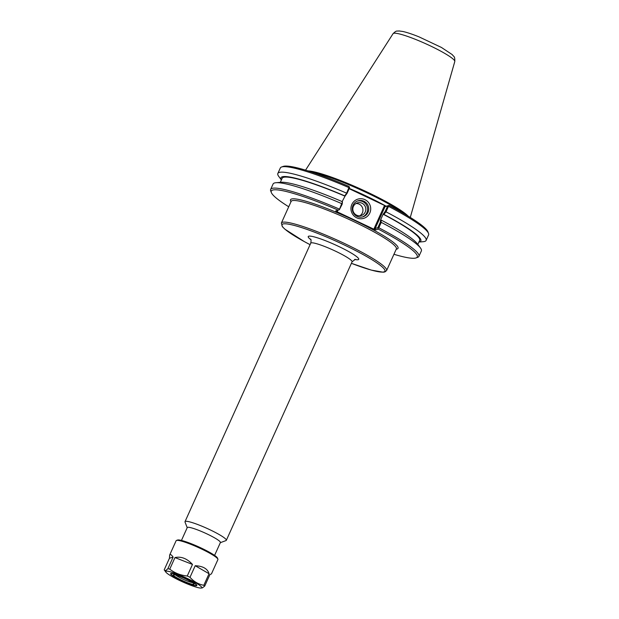 <?xml version="1.0" encoding="UTF-8"?>
<svg xmlns="http://www.w3.org/2000/svg" width="619" height="619" viewBox="0 0 619 619"><rect width="100%" height="100%" fill="white"/><g stroke="black" fill="none" stroke-linecap="round" stroke-linejoin="round"><path stroke-width="0.93" d="M225.95 540.596A22.671 2.909 -155.7 0 0 226.005 540.58A22.671 2.909 -155.7 0 0 226.33 540.317A22.671 2.909 -155.7 0 0 206.87 528.332A22.671 2.909 -155.7 0 0 185.011 521.655A22.671 2.909 -155.7 0 0 185.027 522.08L187.209 527.697M214.592 555.398L220.41 542.523A18.183 2.337 -155.7 0 0 204.796 532.913A18.183 2.337 -155.7 0 0 187.271 527.558L181.452 540.433M280.306 182.35L282.14 178.295A75.441 9.687 24.3 0 1 345.007 196.161L347.073 193.345L349.58 187.797L349.472 187.294L348.907 187.588L346.547 193.376L344.729 195.859L345.023 196.161L342.145 201.585L342.206 204.123L342.431 201.887M281.397 179.936A76.741 9.858 24.3 0 1 344.729 195.859M341.943 203.566L341.68 203.605A81.344 10.446 -155.7 0 0 275.942 182.721L281.065 182.28A76.741 9.858 24.3 0 1 342.145 201.585M383.842 214.398L386.024 211.837L388.5 206.351L388.237 205.67L388.972 205.392L386.372 206.204L385.157 205.748L384.244 206.088L385.01 206.707L387.703 205.864L385.196 211.412L383.13 214.228L383.842 214.398A76.741 9.858 24.3 0 1 418.916 242.029M380.553 219.954L380.329 222.19L381.056 222.097L381.258 220.124L380.546 219.962L383.13 214.228A75.441 9.687 24.3 0 1 419.659 240.389L417.825 244.435M386.024 211.837A81.344 10.446 24.3 0 1 426.12 240.412A81.344 10.446 24.3 0 1 423.264 241.696L418.901 242.068M381.258 220.124A76.741 9.858 24.3 0 1 417.376 243.832L420.44 247.956A81.344 10.446 -155.7 0 0 381.265 222.368L381.056 222.097M380.329 222.19L377.853 227.676L375.153 228.527L385.01 206.707L386.372 206.204M384.244 206.088L374.108 228.535L374.449 229.463L375.663 229.92L378.263 229.107L377.853 227.676M378.093 228.14L378.82 227.792L381.265 222.368M385.66 211.907L385.196 211.412M388.237 205.67L387.703 205.864M341.68 203.605L339.328 209.764L342.206 204.123M347.073 193.345L346.547 193.376M339.328 209.764L335.668 210.963L336.574 211.52L337.487 211.18L337.022 210.537M281.382 179.974L278.774 176.454A81.344 10.446 24.3 0 1 277.846 173.467L280.322 167.981A81.344 10.446 24.3 0 1 281.506 167.029L283.146 166.426A80.083 10.283 -155.7 0 1 348.969 186.435L349.472 187.294M374.108 228.535L375.153 228.527L375.663 229.92M385.157 205.748L349.17 188.694M388.5 206.351A81.344 10.446 24.3 0 1 428.526 233.409L427.891 231.777A80.083 10.283 -155.7 0 0 388.972 205.392M312.371 172.306A57.304 7.358 24.3 0 1 359.848 189.522A57.304 7.358 24.3 0 1 404.161 213.748M357.101 216.395A8.372 8.225 -107.5 0 1 358.006 200.835A8.372 8.225 -107.5 0 1 368.359 206.359A8.372 8.225 -107.5 0 1 357.101 216.395M356.722 217.818A10.059 9.873 72.5 0 0 370.665 207.876A10.059 9.873 72.5 0 0 355.089 200.494A10.059 9.873 72.5 0 0 356.722 217.818M362.425 216.975A8.372 8.225 72.5 0 0 357.411 201.043M374.449 229.463L336.574 211.52M359.809 215.791A6.608 6.492 72.5 0 0 355.948 203.527M362.022 203.225A6.608 6.492 72.5 0 0 352.83 208.742A6.608 6.492 72.5 0 0 361.303 215.505A6.608 6.492 72.5 0 0 362.022 203.225M288.717 206.769A80.083 10.283 24.3 0 1 271.346 192.571A80.083 10.283 24.3 0 1 338.26 210.151M339.227 209.029A81.344 10.446 -155.7 0 0 270.642 189.422A81.344 10.446 -155.7 0 0 270.712 190.938L271.346 192.571M378.263 229.107A80.083 10.283 24.3 0 1 416.092 257.922A80.083 10.283 24.3 0 1 393.947 254.285M416.092 257.922L417.732 257.318A81.344 10.446 -155.7 0 0 418.916 256.367A81.344 10.446 -155.7 0 0 378.82 227.792M418.916 256.367L421.361 250.95A81.344 10.446 -155.7 0 0 420.44 247.956M428.526 233.409A81.344 10.446 24.3 0 1 428.596 234.926L426.12 240.412M281.506 167.029A81.344 10.446 24.3 0 1 348.907 187.588M277.846 173.467A81.344 10.446 24.3 0 1 346.431 193.074M275.942 182.721A81.344 10.446 -155.7 0 0 273.087 183.998L270.642 189.422M408.114 216.101A57.729 7.413 -155.7 0 0 360.165 188.818A57.729 7.413 -155.7 0 0 307.991 170.89M196.401 585.326A14.059 1.803 -155.7 0 0 196.432 585.311A14.059 1.803 -155.7 0 0 196.641 585.148A14.059 1.803 -155.7 0 0 196.649 584.94M171.161 573.434A14.059 1.803 -155.7 0 0 171.014 573.581A14.059 1.803 -155.7 0 0 171.022 573.844L171.154 574.169A13.804 1.772 24.3 0 1 184.454 577.976A13.804 1.772 24.3 0 1 196.107 585.435A13.804 1.772 24.3 0 1 196.076 585.442A13.804 1.772 24.3 0 1 182.915 581.171A13.804 1.772 24.3 0 1 171.154 574.169M192.447 582.603A9.95 1.277 24.3 0 1 183.742 579.539A9.95 1.277 24.3 0 1 175.695 575.043M193.824 584.382A11.297 1.447 24.3 0 1 181.731 580.266A11.297 1.447 24.3 0 1 173.599 574.811A11.297 1.447 24.3 0 1 184.323 578.27A11.297 1.447 24.3 0 1 194.01 584.027A11.297 1.447 24.3 0 1 193.824 584.382M201.43 587.988A19.793 2.546 24.3 0 1 201.074 588.05A19.793 2.546 24.3 0 1 182.675 581.906A19.793 2.546 24.3 0 1 165.907 572.173A19.793 2.546 24.3 0 1 184.013 576.939A19.793 2.546 24.3 0 1 201.43 587.988M196.602 585.698A14.392 1.849 24.3 0 1 181.189 580.452A14.392 1.849 24.3 0 1 170.813 573.504A14.392 1.849 24.3 0 1 184.485 577.906A14.392 1.849 24.3 0 1 196.827 585.249A14.392 1.849 24.3 0 1 196.602 585.698M196.734 585.071A14.144 1.818 24.3 0 1 196.718 585.187A14.144 1.818 24.3 0 1 196.478 585.357A14.144 1.818 24.3 0 1 196.169 585.412M171.13 574.099A14.144 1.818 24.3 0 1 170.937 573.542A14.144 1.818 24.3 0 1 171.006 573.449M204.703 586.1L209.934 574.533L211.443 573.906L217.911 559.576A22.926 2.94 24.3 0 0 217.896 559.15A22.926 2.94 24.3 0 0 198.227 547.459A22.926 2.94 24.3 0 0 176.461 540.441A22.926 2.94 24.3 0 0 176.129 540.712L169.66 555.042C170.202 553.928 171.355 554.609 173.127 557.085L167.896 568.66A22.926 2.94 24.3 0 1 169.745 569.155L174.976 557.58L192.478 564.427L187.255 576.003A22.926 2.94 24.3 0 1 189.994 577.295L195.217 565.727L209.044 573.728L203.821 585.303A22.926 2.94 24.3 0 1 204.703 586.1L202.312 587.911L201.074 588.05M203.821 585.303C198.467 584.282 193.855 581.612 189.994 577.295M187.255 576.003C180.678 575.368 174.837 573.086 169.745 569.155M167.896 568.66C165.923 570.695 164.7 571.082 164.213 569.82L169.444 558.245L173.127 557.085M165.907 572.173L164.213 569.82M195.217 565.727C202.978 566.083 207.589 568.753 209.044 573.728M169.444 558.245L169.66 555.042M174.976 557.58C181.174 556.233 187.015 558.516 192.478 564.427M217.896 559.15L217.47 558.059A22.083 2.84 -155.7 0 0 198.529 546.801A22.083 2.84 -155.7 0 0 177.552 540.039L176.461 540.441M396.237 249.209A58.983 7.575 -155.7 0 0 347.383 217.13A58.983 7.575 -155.7 0 0 291.015 201.693M291.162 201.368L291.139 201.415A57.729 7.413 24.3 0 1 346.802 218.414A57.729 7.413 24.3 0 1 396.361 248.923L386.596 270.557A57.729 7.413 -155.7 0 0 337.038 240.04A57.729 7.413 -155.7 0 0 281.374 223.041L282.419 226.732L284.926 229.208L304.355 241.619L310.073 244.675A56.468 7.25 24.3 0 1 285.614 223.807A56.468 7.25 24.3 0 1 348.249 246.873A56.468 7.25 24.3 0 1 383.989 271.88A56.468 7.25 24.3 0 1 351.399 263.323M354.656 259.446A27.708 3.559 -155.7 0 0 358.262 259.686A27.708 3.559 -155.7 0 0 330.175 242.617A27.708 3.559 -155.7 0 0 310.831 239.654M310.498 239.073C311.14 239.236 311.225 240.605 310.753 243.159A22.671 2.909 24.3 0 1 332.612 249.836A22.671 2.909 24.3 0 1 352.079 261.822L355.314 259.307M337.487 211.18L337.904 210.259M385.861 206.057A57.304 7.358 -155.7 0 0 349.294 188.431M454.787 61.544C454.95 55.872 454.036 57.165 452.234 54.611L441.424 47.446L419.094 36.9C412.509 34.238 407.109 32.436 402.899 31.492L399.031 30.95C396.516 31.422 396.841 30.006 393.065 33.674A33.867 4.348 24.3 0 1 425.679 43.717A33.867 4.348 24.3 0 1 454.787 61.544L410.281 217.424M291.139 201.415L281.374 223.041M386.596 270.557L384.879 271.942L383.13 272.213L371.276 270.093L351.399 263.33M310.753 243.159L185.011 521.655M352.079 261.822L226.33 540.317M220.349 542.662L226.005 540.58M393.065 33.674L305.562 170.148"/></g></svg>
